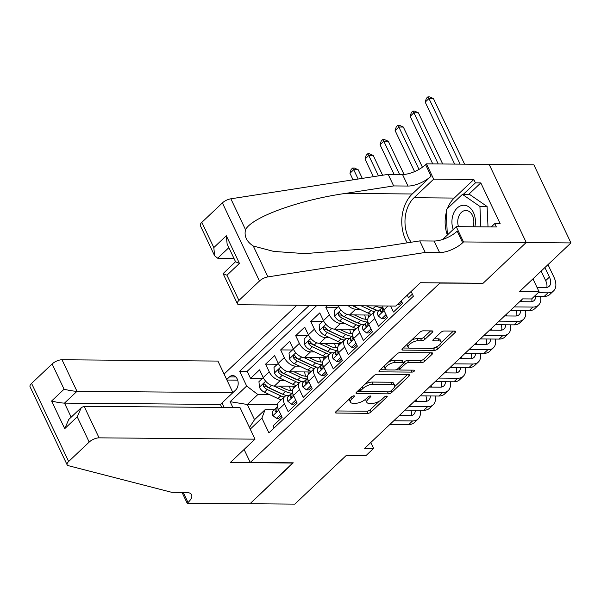 <?xml version="1.0" encoding="UTF-8"?>
<svg xmlns="http://www.w3.org/2000/svg" width="601" height="601" viewBox="0 0 601 601"><rect width="100%" height="100%" fill="white"/><g stroke="black" fill="none" stroke-linecap="round" stroke-linejoin="round"><path stroke-width="0.9" d="M353.914 395.834A1.75 0.691 154.6 0 0 351.645 396.795L335.951 411.647A2.502 0.992 154.6 0 0 335.456 412.729A2.502 0.992 154.6 0 0 336.237 413.06L367.895 413.323A2.502 0.992 154.6 0 0 371.133 411.94L386.826 397.096A1.75 0.691 154.6 0 0 387.179 396.337A1.75 0.691 154.6 0 0 386.631 396.104A1.75 0.691 154.6 0 0 384.362 397.073L382.334 398.996A7.993 3.178 154.6 0 1 371.981 403.421L369.337 403.399A7.993 3.178 154.6 0 1 366.843 402.354A7.993 3.178 154.6 0 1 368.436 398.876L370.471 396.96A1.75 0.691 154.6 0 0 370.817 396.194A1.75 0.691 154.6 0 0 370.269 395.969A1.75 0.691 154.6 0 0 368.007 396.938L365.971 398.861A7.993 3.178 154.6 0 1 355.619 403.279L352.982 403.256A7.993 3.178 154.6 0 1 350.481 402.219A7.993 3.178 154.6 0 1 352.081 398.741L354.109 396.818A1.75 0.691 154.6 0 0 354.455 396.059A1.75 0.691 154.6 0 0 353.914 395.834M432.329 332.315A2.502 0.992 154.6 0 0 432.825 331.234A2.502 0.992 154.6 0 0 432.044 330.903L423.164 330.828A2.502 0.992 154.6 0 0 419.926 332.21L402.497 348.7A2.502 0.992 154.6 0 0 402.001 349.79A2.502 0.992 154.6 0 0 402.775 350.113L434.44 350.375A2.502 0.992 154.6 0 0 437.678 348.993L455.107 332.511A2.502 0.992 154.6 0 0 455.603 331.421A2.502 0.992 154.6 0 0 454.829 331.098L444.094 331.008A2.502 0.992 154.6 0 0 440.856 332.391L433.396 339.445A2.502 0.992 154.6 0 0 432.9 340.534A2.502 0.992 154.6 0 0 433.682 340.857L439 340.902A6.686 2.652 154.6 0 1 441.089 341.774A6.686 2.652 154.6 0 1 438.152 345.936A6.686 2.652 154.6 0 1 431.097 348.377L410.258 348.204A6.686 2.652 154.6 0 1 408.169 347.333A6.686 2.652 154.6 0 1 411.107 343.171A6.686 2.652 154.6 0 1 418.161 340.729L421.632 340.752A2.502 0.992 154.6 0 0 424.869 339.37L432.329 332.315L431.653 330.903M482.776 283.251L439.872 283.101L250.256 462.454L293.265 462.823L250.001 503.743L294.806 504.119L346.349 455.37L366.062 455.535L373.589 448.414L364.627 448.338L522.637 298.877L531.6 298.952L539.12 291.838L532.959 278.856M482.881 283.462L526.145 242.541L570.95 242.917L519.407 291.673L539.12 291.838M377.225 374.28A2.502 0.992 154.6 0 0 373.987 375.663L356.558 392.152A2.502 0.992 154.6 0 0 356.062 393.242A2.502 0.992 154.6 0 0 356.836 393.565L388.501 393.835A2.502 0.992 154.6 0 0 391.739 392.453L409.168 375.963A2.502 0.992 154.6 0 0 409.664 374.874A2.502 0.992 154.6 0 0 408.89 374.551L377.225 374.28M379.524 370.426L396.953 353.936A2.502 0.992 154.6 0 1 400.191 352.554L431.856 352.825A2.502 0.992 154.6 0 1 432.637 353.148A2.502 0.992 154.6 0 1 432.142 354.237L424.682 361.291A2.502 0.992 154.6 0 1 421.444 362.673L408.605 362.568A2.502 0.992 154.6 0 0 405.367 363.951L400.416 368.631A2.502 0.992 154.6 0 0 399.92 369.713A2.502 0.992 154.6 0 0 400.702 370.043L414.066 370.156A1.75 0.691 154.6 0 1 414.615 370.381A1.75 0.691 154.6 0 1 413.849 371.471A1.75 0.691 154.6 0 1 412.001 372.109L379.809 371.839A2.502 0.992 154.6 0 1 379.028 371.516A2.502 0.992 154.6 0 1 379.524 370.426M489.176 164.456L533.868 164.832L570.95 242.917M327.605 305.488L325.787 307.209L337.544 307.306M344.756 323.451L340.624 323.413A10.179 5.92 -133.4 0 1 329.446 314.909L323.428 320.603L319.77 312.903L310.74 321.445L322.497 321.543M329.709 337.687L325.577 337.649A10.179 5.92 -133.4 0 1 314.398 329.145L308.381 334.84L304.722 327.139L295.692 335.674L307.449 335.779M314.661 351.916L310.522 351.885A10.179 5.92 -133.4 0 1 299.351 343.381L293.326 349.076L289.674 341.368L280.644 349.91L292.402 350.007M299.614 366.152L295.474 366.114A10.179 5.92 -133.4 0 1 284.303 357.618L278.278 363.312L274.619 355.604L265.589 364.146L269.248 371.846A10.179 5.92 46.6 0 0 280.427 380.35L284.558 380.388M277.346 364.244L265.589 364.146M274.094 427.98L273.094 425.869L282.124 417.327L278.466 409.619A10.179 5.92 46.6 0 1 278.631 402.287L284.656 396.592A10.179 5.92 46.6 0 0 284.483 403.932L288.142 411.632L297.172 403.091L293.513 395.39A10.179 5.92 46.6 0 1 293.686 388.051L299.704 382.356A10.179 5.92 -133.4 0 1 302.694 381.312L304.219 381.327M299.704 382.356A10.179 5.92 -133.4 0 0 299.531 389.696L303.189 397.396L312.219 388.855L308.561 381.154A10.179 5.92 46.6 0 1 308.734 373.814L314.751 368.12A10.179 5.92 -133.4 0 1 317.741 367.076L319.274 367.091M314.751 368.12A10.179 5.92 -133.4 0 0 314.578 375.46L318.237 383.16L327.267 374.626L323.608 366.918A10.179 5.92 46.6 0 1 323.781 359.586L329.799 353.891A10.179 5.92 -133.4 0 1 332.789 352.847L334.321 352.855M329.799 353.891A10.179 5.92 -133.4 0 0 329.626 361.224L333.285 368.931L342.315 360.39L338.656 352.682A10.179 5.92 46.6 0 1 338.829 345.35L344.846 339.655A10.179 5.92 -133.4 0 1 347.836 338.611L349.369 338.626M344.846 339.655A10.179 5.92 -133.4 0 0 344.681 346.987L348.332 354.695L357.362 346.153L353.704 338.453A10.179 5.92 46.6 0 1 353.876 331.113L359.901 325.419A10.179 5.92 -133.4 0 1 362.884 324.375L364.416 324.39M359.901 325.419A10.179 5.92 -133.4 0 0 359.729 332.759L363.387 340.459L372.417 331.917L368.759 324.217A10.179 5.92 46.6 0 1 368.924 316.877L374.949 311.183A10.179 5.92 -133.4 0 1 377.939 310.139L379.464 310.154M374.949 311.183A10.179 5.92 -133.4 0 0 374.776 318.522L378.435 326.223L387.465 317.681L383.806 309.981A10.179 5.92 46.6 0 1 382.762 305.954M390.65 306.022L393.482 311.994L402.512 303.452L401.258 300.816M338.1 305.578L338.476 306.367A10.179 5.92 46.6 0 0 349.654 314.871L370.855 315.052M348.234 305.669A10.179 5.92 -133.4 0 0 355.672 309.177L359.804 309.214M323.428 320.603A10.179 5.92 46.6 0 0 334.599 329.108L355.807 329.288M308.381 334.84A10.179 5.92 46.6 0 0 319.552 343.344L340.759 343.524M293.326 349.076A10.179 5.92 46.6 0 0 304.504 357.58L325.712 357.753M278.278 363.312A10.179 5.92 46.6 0 0 289.457 371.809L310.664 371.989M232.241 393.242A7.888 5.604 -89.5 0 0 232.384 393.122L235.69 389.989A7.888 5.604 -89.5 0 0 237.958 381.162A7.888 5.604 -89.5 0 0 232.655 375.55A7.888 5.604 -89.5 0 0 229.477 376.902L226.69 379.539M296.841 305.233L224.083 374.055M250.256 462.454L244.096 449.473M224.15 407.47L221.994 402.94M309.342 305.338L239.664 371.245L246.673 386.022L257.852 394.526L269.511 394.624M411.137 291.47L413.39 296.225L268.925 432.87L261.908 418.101L250.241 429.137M232.91 407.546L230.123 401.678L246.673 386.022M316.87 305.398L247.184 371.313L250.542 378.382L259.572 369.84L263.23 377.541A10.179 5.92 46.6 0 0 274.409 386.045L295.617 386.225M289.171 395.563L287.646 395.548A10.179 5.92 46.6 0 0 284.656 396.592M407.275 295.121L408.53 297.758L412.384 294.107M284.303 357.618L280.644 349.91M299.351 343.381L295.692 335.674M314.398 329.145L310.74 321.445M329.446 314.909L325.787 307.209M257.852 394.526L247.319 404.488L254.531 419.686L265.071 409.717L261.908 418.101M277.467 404.743L247.319 404.488L230.123 401.678M274.124 409.792L265.071 409.717M373.589 448.414L370.787 442.516M262.299 378.48L250.542 378.382M247.184 371.313L239.664 371.245M254.531 419.686L249.453 427.476M349.474 398.854A7.993 3.178 154.6 0 0 349.481 400.108L350.481 402.219M365.829 398.989A7.993 3.178 154.6 0 0 365.844 400.243L366.843 402.354M336.68 410.956L366.895 411.212A2.502 0.992 154.6 0 0 370.133 409.829L379.246 401.205M394.647 386.638L407.44 374.536M357.279 391.469L360.367 391.491M360.645 390.635A1.75 0.691 154.6 0 0 360.3 391.401A1.75 0.691 154.6 0 0 360.84 391.627L388.637 391.86A1.75 0.691 154.6 0 0 390.898 390.89L393.046 388.87A7.993 3.178 154.6 0 0 394.639 385.391A7.993 3.178 154.6 0 0 392.137 384.347L373.146 384.189A7.993 3.178 154.6 0 0 362.786 388.614L360.645 390.635L359.871 389.012M394.639 385.391L393.632 383.28A7.993 3.178 154.6 0 0 391.138 382.236L392.137 384.347M364.875 384.287A7.993 3.178 154.6 0 1 372.139 382.078L391.138 382.236M430.414 352.81L423.675 359.18L424.682 361.291M403.369 362.779L404.36 361.84A2.502 0.992 154.6 0 1 407.598 360.457L420.437 360.562A2.502 0.992 154.6 0 0 423.675 359.18M400.101 369.908L395.586 369.87M386.293 369.788L380.253 369.743M395.278 362.456A6.686 2.652 154.6 0 0 388.223 364.897A6.686 2.652 154.6 0 0 385.286 369.059A6.686 2.652 154.6 0 0 387.375 369.931L394.714 369.991A2.502 0.992 154.6 0 0 397.952 368.608L402.903 363.928A2.502 0.992 154.6 0 0 403.399 362.839A2.502 0.992 154.6 0 0 402.617 362.516L395.278 362.456L394.271 360.345A6.686 2.652 154.6 0 0 388.284 362.148M384.264 365.949A6.686 2.652 154.6 0 0 384.287 366.948L385.286 369.059M403.399 362.839L402.4 360.728A2.502 0.992 154.6 0 0 401.618 360.405L402.617 362.516M394.271 360.345L401.618 360.405M411.369 340.309A6.686 2.652 154.6 0 1 417.154 338.618L420.632 338.648A2.502 0.992 154.6 0 0 423.863 337.266L430.601 330.896M407.11 344.335A6.686 2.652 154.6 0 0 407.162 345.222L408.169 347.333M441.089 341.774L440.09 339.663A6.686 2.652 154.6 0 0 438.001 338.791L439 340.902M434.125 338.761L438.001 338.791M432.45 348.257L433.441 348.272A2.502 0.992 154.6 0 0 436.679 346.89L436.882 346.687M441.142 342.66L453.379 331.083M403.218 348.017L409.168 348.062M263.253 377.586L258.941 381.658L259.444 387.299A6.746 3.922 46.6 0 0 264.38 392.213L277.932 398.568A19.472 11.321 46.6 0 0 281.26 399.8M290.268 390.432A16.167 9.398 46.6 0 0 289.404 386.173M273.868 386.015L285.46 391.446A19.472 11.321 46.6 0 0 291.778 393.197M279.104 386.082L285.34 389.005A16.167 9.398 46.6 0 0 292.537 390.38M286.797 395.601A19.472 11.321 -133.4 0 1 282.598 394.158L269.045 387.803A6.746 3.922 -133.4 0 1 265.079 384.475L263.997 383.799L263.276 384.159L263.276 386.18A6.746 3.922 46.6 0 0 267.242 389.508L280.795 395.864A19.472 11.321 46.6 0 0 284.115 397.096M292.972 386.203A16.167 9.398 -133.4 0 1 293.115 388.742M282.876 394.286A16.167 9.398 -133.4 0 1 280.675 393.422L267.122 387.067A3.433 1.998 -133.4 0 1 265.852 386.203L263.276 386.18M294.933 386.871A16.167 9.398 46.6 0 0 294.941 386.218M280.69 414.307L276.377 418.379L272.869 415.584A6.746 3.922 -133.4 0 1 273.034 410.829A6.746 3.922 -133.4 0 1 273.162 410.716M276.377 418.379L278.706 418.401L281.418 415.839M420.167 410.235A19.089 11.096 -133.4 0 1 418.161 418.98L414.397 422.541A19.089 11.096 -133.4 0 1 408.793 424.501L389.996 424.344M418.161 418.98A19.089 11.096 -133.4 0 1 412.556 420.94L393.76 420.783M277.241 407.02L276.024 408.011A6.746 3.922 46.6 0 0 275.889 408.124A6.746 3.922 46.6 0 0 275.198 411.294L275.897 411.97L276.588 411.61L277.001 409.589A6.746 3.922 -133.4 0 1 277.504 406.622M399.267 415.576L410.047 415.667A12.726 7.4 46.6 0 0 413.781 414.359A12.726 7.4 46.6 0 0 415.306 410.19M411.347 415.554A12.726 7.4 46.6 0 0 410.821 410.152M415.915 399.83L416.643 401.355M474.85 226.795A16.55 11.75 -89.5 0 0 462.92 205.287A16.55 11.75 -89.5 0 0 453.229 229.477M473.002 226.78A11.329 8.046 -89.5 0 0 465.888 210.485A11.329 8.046 -89.5 0 0 465.279 210.515A11.329 8.046 -89.5 0 0 458.503 226.66M447.332 235.059L446.175 209.749L462.424 194.378L469.591 194.439L487.088 206.489L488.012 226.908M462.424 194.378L479.921 206.428L480.845 226.847M487.088 206.489L479.921 206.428M221.844 407.455L220.409 404.435L232.903 392.626L217.923 361.073L62.008 359.751L76.988 391.304L64.495 403.121L71.173 417.184M232.903 392.626L76.988 391.304C73.269 391.146 68.965 390.447 64.089 389.2L52.114 363.981L31.575 383.408L68.649 461.5A7.64 3.035 154.6 0 0 67.132 464.821A7.64 3.035 154.6 0 0 68.356 465.677L171.683 492.309L186.025 492.429A17.82 7.077 -25.4 0 1 191.584 494.751A17.82 7.077 -25.4 0 1 188.03 502.504L187.204 503.285L249.926 503.811L292.942 462.815M293.04 463.033L230.318 462.5L254.997 439.158L99.082 437.844A7.64 3.035 154.6 0 0 89.196 442.066L68.649 461.5M187.204 503.285L182.035 492.399M254.997 439.158L240.017 407.606L84.102 406.291L99.082 437.844M67.132 464.821L30.05 386.728A7.64 3.035 -25.4 0 1 31.575 383.408M52.114 363.981A7.64 3.035 -25.4 0 1 62.008 359.751M49.74 428.197L47.532 423.547M220.409 404.435L64.495 403.121C60.776 402.963 56.479 402.257 51.596 401.017L64.089 389.2M89.196 442.066L77.221 416.846L81.285 407.621L84.102 406.291M77.221 416.846L64.728 428.663L68.799 419.43L81.285 407.621M395.706 306.067L239.791 304.752A7.64 3.035 154.6 0 1 237.403 303.753A7.64 3.035 154.6 0 1 238.928 300.432L259.467 281.005L222.393 202.913A7.64 3.035 -25.4 0 1 230.859 198.803L388.178 174.373L402.512 174.493A17.82 7.077 154.6 0 0 425.591 164.636L426.417 163.855L489.146 164.381L526.221 242.466L483.106 283.251L420.384 282.718L395.706 306.067M388.178 174.373L393.663 185.927L345.425 193.417C299.058 200.02 251.879 217.141 245.524 229.687C244.014 236.185 246.598 241.625 253.276 246.012L273.703 251.413L304.812 253.614L371.531 248.393L419.768 240.903L434.102 241.024A17.82 7.077 154.6 0 0 457.181 231.167L462.672 242.721L463.499 241.94L526.221 242.466M419.768 240.903L425.253 252.458L439.594 252.578A17.82 7.077 154.6 0 0 462.672 242.721M345.425 193.417L412.263 193.98L431.075 176.191A17.82 7.077 154.6 0 1 407.996 186.047L393.663 185.927M201.846 222.347L213.821 247.567L214.625 255.786L200.328 225.668A7.64 3.035 -25.4 0 1 201.846 222.347L222.393 202.913M253.276 246.012L267.941 276.896L425.253 252.458M447.52 208.479A28.638 20.336 90.5 0 1 454.191 198.067L473.828 179.489L475.429 182.869L463.258 194.386M491.25 226.938L494.773 223.602L500.152 223.647L480.808 182.914L475.429 182.869M494.773 223.602L496.373 226.975L456.234 226.637L463.499 241.94M426.417 163.855L433.682 179.151L414.044 197.729A28.638 20.336 -89.5 0 0 411.219 242.233M473.828 179.489L433.682 179.151M233.947 258.347L217.69 258.212L214.625 255.786M412.263 193.98A33.16 23.552 -89.5 0 0 407.23 242.849M442.674 239.461L456.234 226.637M267.941 276.896A7.64 3.035 154.6 0 0 259.467 281.005M447.324 234.908A28.638 20.336 90.5 0 1 446.295 212.378M480.808 182.914L468.63 194.431M213.821 247.567L226.314 235.75L227.118 243.976L235.592 261.818L239.446 263.396L226.953 275.213L223.106 273.635L235.539 261.705M278.301 363.35L273.988 367.421L274.492 373.071A6.746 3.922 46.6 0 0 279.427 377.984L292.98 384.332A19.472 11.321 46.6 0 0 296.308 385.572M305.323 376.203A16.167 9.398 46.6 0 0 304.452 371.936M288.916 371.786L300.508 377.218A19.472 11.321 46.6 0 0 306.826 378.968M294.152 371.854L300.387 374.776A16.167 9.398 46.6 0 0 307.584 376.143M301.845 381.372A19.472 11.321 -133.4 0 1 297.645 379.922L284.093 373.567A6.746 3.922 -133.4 0 1 280.126 370.239L279.044 369.562L278.323 369.923L278.323 371.951A6.746 3.922 46.6 0 0 282.29 375.279L295.842 381.627A19.472 11.321 46.6 0 0 299.163 382.867M308.028 371.966A16.167 9.398 -133.4 0 1 308.163 374.513M297.923 380.05A16.167 9.398 -133.4 0 1 295.722 379.186L282.17 372.83A3.433 1.998 -133.4 0 1 280.9 371.966L278.323 371.951M309.981 372.635A16.167 9.398 46.6 0 0 309.988 371.981M293.348 349.113L289.036 353.185L289.539 358.835A6.746 3.922 46.6 0 0 294.475 363.748L308.028 370.096A19.472 11.321 46.6 0 0 311.356 371.335M320.371 361.967A16.167 9.398 46.6 0 0 319.499 357.7M303.963 357.55L315.555 362.981A19.472 11.321 46.6 0 0 321.873 364.732M309.199 357.618L315.435 360.54A16.167 9.398 46.6 0 0 322.632 361.915M316.892 367.136A19.472 11.321 -133.4 0 1 312.693 365.686L299.14 359.33A6.746 3.922 -133.4 0 1 295.174 356.002L294.099 355.334L293.371 355.687L293.371 357.715A6.746 3.922 46.6 0 0 297.337 361.043L310.89 367.391A19.472 11.321 46.6 0 0 314.218 368.631M323.075 357.73A16.167 9.398 -133.4 0 1 323.218 360.277M312.971 365.814A16.167 9.398 -133.4 0 1 310.77 364.95L297.217 358.602A3.433 1.998 -133.4 0 1 295.947 357.738L293.371 357.715M325.028 358.399A16.167 9.398 46.6 0 0 325.036 357.753M308.396 334.877L304.091 338.956L304.587 344.598A6.746 3.922 46.6 0 0 309.523 349.512L323.075 355.867A19.472 11.321 46.6 0 0 326.403 357.099M335.418 347.731A16.167 9.398 46.6 0 0 334.547 343.471M319.011 343.314L330.603 348.745A19.472 11.321 46.6 0 0 336.928 350.496M324.247 343.381L330.482 346.304A16.167 9.398 46.6 0 0 337.679 347.678M331.94 352.9A19.472 11.321 -133.4 0 1 327.74 351.45L314.188 345.102A6.746 3.922 -133.4 0 1 310.229 341.774L309.147 341.098L308.418 341.451L308.418 343.479A6.746 3.922 46.6 0 0 312.385 346.807L325.937 353.163A19.472 11.321 46.6 0 0 329.265 354.395M338.123 343.502A16.167 9.398 -133.4 0 1 338.265 346.041M328.026 351.577A16.167 9.398 -133.4 0 1 325.817 350.714L312.265 344.365A3.433 1.998 -133.4 0 1 310.995 343.502L308.418 343.479M340.076 344.163A16.167 9.398 46.6 0 0 340.091 343.517M323.443 320.641L319.139 324.72L319.634 330.362A6.746 3.922 46.6 0 0 324.578 335.275L338.13 341.631A19.472 11.321 46.6 0 0 341.451 342.863M350.466 333.495A16.167 9.398 46.6 0 0 349.594 329.235M334.058 329.078L345.65 334.509A19.472 11.321 46.6 0 0 351.976 336.26M339.302 329.145L345.53 332.068A16.167 9.398 46.6 0 0 352.727 333.442M346.987 338.663A19.472 11.321 -133.4 0 1 342.795 337.214L329.243 330.866A6.746 3.922 -133.4 0 1 325.276 327.537L324.194 326.861L323.473 327.222L323.466 329.243A6.746 3.922 46.6 0 0 327.432 332.571L340.985 338.926A19.472 11.321 46.6 0 0 344.313 340.158M353.17 329.265A16.167 9.398 -133.4 0 1 353.313 331.805M343.073 337.349A16.167 9.398 -133.4 0 1 340.865 336.485L327.312 330.129A3.433 1.998 -133.4 0 1 326.05 329.265L323.466 329.243M355.131 329.934A16.167 9.398 46.6 0 0 355.138 329.28M358.143 179.038L353.719 169.715L349.955 173.276L353.065 179.827M349.955 173.276L351.127 169.474L352.629 168.055L354.425 168.07L358.204 169.752L362.298 178.392M358.204 169.752L353.719 169.715L352.629 168.055M295.737 400.071L291.425 404.142L287.917 401.348A6.746 3.922 -133.4 0 1 288.082 396.592A6.746 3.922 -133.4 0 1 288.21 396.48M291.425 404.142L293.754 404.165L296.466 401.603M435.214 395.999A19.089 11.096 -133.4 0 1 433.208 404.751L429.445 408.304A19.089 11.096 -133.4 0 1 423.84 410.265L405.051 410.107M433.208 404.751A19.089 11.096 -133.4 0 1 427.604 406.704L408.808 406.546M292.289 392.791L291.072 393.775A6.746 3.922 46.6 0 0 290.944 393.888A6.746 3.922 46.6 0 0 290.245 397.066L290.944 397.734L291.635 397.374L292.056 395.353A6.746 3.922 -133.4 0 1 292.552 392.385M414.314 401.34L425.095 401.43A12.726 7.4 46.6 0 0 428.836 400.123A12.726 7.4 46.6 0 0 430.354 395.961M426.402 401.318A12.726 7.4 46.6 0 0 425.876 395.916M430.962 385.594L431.691 387.127M310.785 385.834L306.472 389.914L302.964 387.112A6.746 3.922 -133.4 0 1 303.129 382.356A6.746 3.922 -133.4 0 1 303.257 382.244M306.472 389.914L308.809 389.929L311.513 387.367M450.262 381.763A19.089 11.096 -133.4 0 1 448.256 390.515L444.492 394.068A19.089 11.096 -133.4 0 1 438.888 396.029L420.099 395.871M448.256 390.515A19.089 11.096 -133.4 0 1 442.652 392.468L423.863 392.31M307.336 378.555L306.119 379.539A6.746 3.922 46.6 0 0 305.992 379.652A6.746 3.922 46.6 0 0 305.293 382.829L305.999 383.498L306.683 383.145L307.103 381.117A6.746 3.922 -133.4 0 1 307.607 378.149M429.369 387.104L440.142 387.194A12.726 7.4 46.6 0 0 443.884 385.887A12.726 7.4 46.6 0 0 445.401 381.725M441.45 387.082A12.726 7.4 46.6 0 0 440.924 381.688M446.01 371.358L446.738 372.89M325.832 371.598L321.527 375.678L318.019 372.875A6.746 3.922 -133.4 0 1 318.177 368.12A6.746 3.922 -133.4 0 1 318.312 368.007M321.527 375.678L323.856 375.693L326.561 373.138M465.309 367.527A19.089 11.096 -133.4 0 1 463.303 376.279L459.54 379.84A19.089 11.096 -133.4 0 1 453.935 381.793L435.147 381.635M463.303 376.279A19.089 11.096 -133.4 0 1 457.699 378.239L438.91 378.082M322.384 364.319L321.167 365.303A6.746 3.922 46.6 0 0 321.039 365.416A6.746 3.922 46.6 0 0 320.348 368.593L321.047 369.262L321.73 368.909L322.151 366.888A6.746 3.922 -133.4 0 1 322.654 363.913M444.417 372.868L455.197 372.958A12.726 7.4 46.6 0 0 458.931 371.658A12.726 7.4 46.6 0 0 460.449 367.489M456.497 372.853A12.726 7.4 46.6 0 0 455.971 367.451M461.065 357.122L461.786 358.654M340.88 357.37L336.575 361.441L333.067 358.647A6.746 3.922 -133.4 0 1 333.224 353.891A6.746 3.922 -133.4 0 1 333.36 353.779M336.575 361.441L338.904 361.464L341.608 358.902M480.364 353.298A19.089 11.096 -133.4 0 1 478.351 362.042L474.587 365.603A19.089 11.096 -133.4 0 1 468.983 367.564L450.194 367.399M478.351 362.042A19.089 11.096 -133.4 0 1 472.747 364.003L453.958 363.845M337.431 350.082L336.214 351.074A6.746 3.922 46.6 0 0 336.087 351.187A6.746 3.922 46.6 0 0 335.396 354.357L336.094 355.033L336.778 354.673L337.199 352.652A6.746 3.922 -133.4 0 1 337.702 349.684M459.464 358.632L470.245 358.729A12.726 7.4 46.6 0 0 473.979 357.422A12.726 7.4 46.6 0 0 475.496 353.253M471.545 358.617A12.726 7.4 46.6 0 0 471.019 353.215M476.112 342.893L476.833 344.418M338.491 306.412L334.186 310.484L334.682 316.126A6.746 3.922 46.6 0 0 339.625 321.047L353.178 327.395A19.472 11.321 46.6 0 0 356.498 328.634M365.513 319.259A16.167 9.398 46.6 0 0 364.642 314.999M349.113 314.849L360.698 320.28A19.472 11.321 46.6 0 0 367.023 322.023M354.35 314.916L360.585 317.839A16.167 9.398 46.6 0 0 367.774 319.206M362.035 324.435A19.472 11.321 -133.4 0 1 357.843 322.985L344.29 316.629A6.746 3.922 -133.4 0 1 340.324 313.301L339.242 312.625L338.521 312.986L338.513 315.007A6.746 3.922 46.6 0 0 342.48 318.342L356.032 324.69A19.472 11.321 46.6 0 0 359.36 325.93M368.218 315.029A16.167 9.398 -133.4 0 1 368.36 317.568M358.121 323.113A16.167 9.398 -133.4 0 1 355.92 322.249L342.367 315.893A3.433 1.998 -133.4 0 1 341.098 315.029L338.513 315.007M370.178 315.698A16.167 9.398 46.6 0 0 370.186 315.044M378.457 175.883L368.766 155.479L365.01 159.04L373.379 176.671M365.01 159.04L366.174 155.238L367.684 153.818L369.472 153.833L373.251 155.516L382.612 175.237M373.251 155.516L368.766 155.479L367.684 153.818M355.927 343.133L351.623 347.205L348.114 344.411A6.746 3.922 -133.4 0 1 348.279 339.655A6.746 3.922 -133.4 0 1 348.407 339.542M351.623 347.205L353.951 347.228L356.656 344.666M495.412 339.062A19.089 11.096 -133.4 0 1 493.398 347.806L489.635 351.367A19.089 11.096 -133.4 0 1 484.038 353.328L465.242 353.17M493.398 347.806A19.089 11.096 -133.4 0 1 487.794 349.767L469.005 349.609M352.479 335.846L351.262 336.838A6.746 3.922 46.6 0 0 351.134 336.951A6.746 3.922 46.6 0 0 350.443 340.121L351.142 340.797L351.833 340.436L352.246 338.416A6.746 3.922 -133.4 0 1 352.749 335.448M474.512 344.403L485.292 344.493A12.726 7.4 46.6 0 0 489.026 343.186A12.726 7.4 46.6 0 0 490.544 339.017M486.592 344.381A12.726 7.4 46.6 0 0 486.066 338.979M491.16 328.657L491.888 330.189M352.885 305.706A6.746 3.922 46.6 0 0 354.673 306.81L368.225 313.159A19.472 11.321 46.6 0 0 371.553 314.398M375.43 305.894L375.745 306.044A19.472 11.321 46.6 0 0 382.071 307.795M361.096 305.774L371.08 310.454A19.472 11.321 46.6 0 0 374.408 311.694M377.09 310.199A19.472 11.321 -133.4 0 1 372.89 308.749L366.648 305.819M373.168 308.876A16.167 9.398 -133.4 0 1 370.967 308.012L366.279 305.819M399.59 174.47L383.814 141.25L380.057 144.803L394.121 174.425M380.057 144.803L381.222 141.002L382.732 139.582L384.52 139.597L388.299 141.288L404.037 174.44M388.299 141.288L383.814 141.25L382.732 139.582M370.982 328.897L366.67 332.977L363.162 330.174A6.746 3.922 -133.4 0 1 363.327 325.419A6.746 3.922 -133.4 0 1 363.455 325.306M366.67 332.977L368.999 332.992L371.711 330.43M510.459 324.825A19.089 11.096 -133.4 0 1 508.446 333.578L504.69 337.131A19.089 11.096 -133.4 0 1 499.085 339.092L480.289 338.934M508.446 333.578A19.089 11.096 -133.4 0 1 502.842 335.531L484.053 335.373M367.527 321.618L366.317 322.602A6.746 3.922 46.6 0 0 366.182 322.714A6.746 3.922 46.6 0 0 365.491 325.892L366.189 326.561L366.88 326.2L367.294 324.179A6.746 3.922 -133.4 0 1 367.797 321.212M489.56 330.167L500.34 330.257A12.726 7.4 46.6 0 0 504.074 328.95A12.726 7.4 46.6 0 0 505.591 324.788M501.64 330.144A12.726 7.4 46.6 0 0 501.114 324.75M506.207 314.421L506.936 315.953M418.995 169.407L398.869 127.014L395.105 130.575L414.585 171.601M395.105 130.575L396.277 126.773L397.779 125.346L399.567 125.361L403.346 127.051L422.42 167.221M403.346 127.051L398.869 127.014L397.779 125.346M386.03 314.661L381.718 318.74L378.209 315.938A6.746 3.922 -133.4 0 1 378.375 311.183A6.746 3.922 -133.4 0 1 378.502 311.07M381.718 318.74L384.047 318.755L386.759 316.201M525.507 310.589A19.089 11.096 -133.4 0 1 523.501 319.341L519.737 322.902A19.089 11.096 -133.4 0 1 514.133 324.856L495.344 324.698M523.501 319.341A19.089 11.096 -133.4 0 1 517.897 321.302L499.1 321.137M382.582 307.381L381.365 308.366A6.746 3.922 46.6 0 0 381.229 308.478A6.746 3.922 46.6 0 0 380.538 311.656L381.237 312.325L381.928 311.972L382.349 309.951A6.746 3.922 -133.4 0 1 382.845 306.976M504.607 315.931L515.388 316.021A12.726 7.4 46.6 0 0 519.121 314.714A12.726 7.4 46.6 0 0 520.646 310.552M516.687 315.908A12.726 7.4 46.6 0 0 516.169 310.514M521.255 300.184L521.984 301.717M438.212 163.953L413.916 112.778L410.152 116.339L432.743 163.908M410.152 116.339L411.324 112.537L412.827 111.11L414.622 111.125L418.394 112.815L442.697 163.99M418.394 112.815L413.916 112.778L412.827 111.11M397.351 304.512L399.094 304.527L401.806 301.965M540.554 296.361A19.089 11.096 -133.4 0 1 538.549 305.105L534.785 308.666A19.089 11.096 -133.4 0 1 529.18 310.619L510.392 310.462M538.549 305.105A19.089 11.096 -133.4 0 1 532.944 307.066L514.148 306.908M519.655 301.694L530.435 301.785A12.726 7.4 46.6 0 0 534.176 300.485A12.726 7.4 46.6 0 0 535.694 296.316M531.742 301.679A12.726 7.4 46.6 0 0 531.84 298.727M460.111 164.133L428.964 98.541L425.2 102.102L454.634 164.088M425.2 102.102L426.372 98.301L427.874 96.881L429.67 96.896L433.441 98.579L464.588 164.171M433.441 98.579L428.964 98.541L427.874 96.881M547.992 264.635L553.919 277.114A19.089 11.096 -133.4 0 1 553.596 290.869L549.832 294.43A19.089 11.096 -133.4 0 1 544.228 296.391L534.402 296.308M553.596 290.869A19.089 11.096 -133.4 0 1 547.992 292.83L538.158 292.747M537.054 287.481L545.483 287.556A12.726 7.4 46.6 0 0 549.224 286.249A12.726 7.4 46.6 0 0 549.434 277.076L544.912 267.55M546.79 287.443A12.726 7.4 46.6 0 0 545.67 280.637L541.148 271.104M355.672 309.177L349.654 314.871M340.624 323.413L334.599 329.108M325.577 337.649L319.552 343.344M310.522 351.885L304.504 357.58M295.474 366.114L289.457 371.809M280.427 380.35L274.409 386.045M284.483 403.932L278.466 409.619M388.013 305.999L383.806 309.981M374.776 318.522L368.759 324.217M359.729 332.759L353.704 338.453M344.681 346.987L338.656 352.682M329.626 361.224L323.608 366.918M314.578 375.46L308.561 381.154M299.531 389.696L293.513 395.39M269.248 371.846L263.23 377.541M339.302 305.593L338.476 306.367M237.688 380.132L226.93 380.042M235.802 376.955L229.477 376.902M351.307 397.118L352.081 398.741M370.006 395.984L370.471 396.96M367.669 397.253L368.436 398.876M386.368 396.127L386.826 397.096M370.133 409.829L371.133 411.94M366.895 411.212L367.895 413.323M335.696 411.918L336.237 413.06M353.651 395.849L354.109 396.818M408.5 374.551L409.168 375.963M390.966 390.83L391.739 392.453M387.562 391.852L388.501 393.835M356.303 392.43L356.836 393.565M372.139 382.078L373.146 384.189M362.02 386.991L362.786 388.614M431.465 352.825L432.142 354.237M420.437 360.562L421.444 362.673M407.598 360.457L408.605 362.568M404.36 361.84L405.367 363.951M399.65 367.008L400.416 368.631M411.061 370.126L412.001 372.109M379.269 370.704L379.809 371.839M423.863 337.266L424.869 339.37M420.632 338.648L421.632 340.752M417.154 338.618L418.161 340.729M433.141 339.723L433.682 340.857M454.439 331.091L455.107 332.511M436.679 346.89L437.678 348.993M433.441 348.272L434.44 350.375M402.242 348.978L402.775 350.113M265.695 381.229L259.429 387.164M280.795 395.864L277.932 398.568M285.46 391.446L282.598 394.158M267.242 389.508L264.38 392.213M271.532 385.451L269.045 387.803M272.959 415.652L278.736 410.19M408.793 424.501L412.556 420.94M276.791 411.309L275.198 411.294M64.728 428.663L51.596 401.017M183.237 492.407L188.03 502.504M434.102 241.024L439.594 252.578M407.996 186.047L402.512 174.493M226.314 235.75L239.446 263.396M226.953 275.213L238.928 300.432M230.859 198.803L245.524 229.687M431.075 176.191L425.591 164.636M454.191 198.067L414.044 197.729M228.861 247.65L217.69 258.212M280.742 366.993L274.477 372.928M295.842 381.627L292.98 384.332M300.508 377.218L297.645 379.922M282.29 375.279L279.427 377.984M286.579 371.215L284.093 373.567M295.797 352.764L289.524 358.692M310.89 367.391L308.028 370.096M315.555 362.981L312.693 365.686M297.337 361.043L294.475 363.748M301.634 356.979L299.14 359.33M310.845 338.528L304.572 344.456M325.937 353.163L323.075 355.867M330.603 348.745L327.74 351.45M312.385 346.807L309.523 349.512M316.682 342.743L314.188 345.102M325.892 324.292L319.619 330.219M340.985 338.926L338.13 341.631M345.65 334.509L342.795 337.214M327.432 332.571L324.578 335.275M331.729 328.514L329.243 330.866M288.007 401.415L293.784 395.954M423.84 410.265L427.604 406.704M291.838 397.073L290.245 397.066M303.054 387.187L308.831 381.718M438.888 396.029L442.652 392.468M306.886 382.845L305.293 382.829M318.102 372.951L323.879 367.489M453.935 381.793L457.699 378.239M321.933 368.608L320.348 368.593M333.149 358.714L338.926 353.253M468.983 367.564L472.747 364.003M336.981 354.372L335.396 354.357M340.94 310.056L334.674 315.991M356.032 324.69L353.178 327.395M360.698 320.28L357.843 322.985M342.48 318.342L339.625 321.047M346.777 314.278L344.29 316.629M348.197 344.478L353.974 339.017M484.038 353.328L487.794 349.767M352.028 340.136L350.443 340.121M371.08 310.454L368.225 313.159M375.745 306.044L372.89 308.749M355.815 305.729L354.673 306.81M363.252 330.242L369.022 324.78M499.085 339.092L502.842 335.531M367.083 325.9L365.491 325.892M378.299 316.013L384.077 310.544M514.133 324.856L517.897 321.302M382.131 311.671L380.538 311.656M529.18 310.619L532.944 307.066M544.228 296.391L547.992 292.83M545.67 280.637L549.434 277.076M359.383 389.478L360.3 391.401M398.944 367.669L399.92 369.713M275.889 408.124L273.034 410.829M223.106 273.635L237.403 303.753M290.944 393.888L288.082 396.592M305.992 379.652L303.129 382.356M321.039 365.416L318.177 368.12M336.087 351.187L333.224 353.891M351.134 336.951L348.279 339.655M366.182 322.714L363.327 325.419M381.229 308.478L378.375 311.183"/></g></svg>

